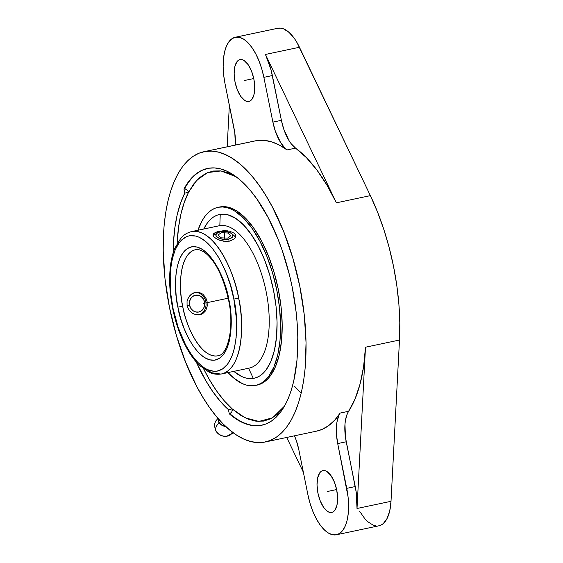 <?xml version="1.0" encoding="UTF-8"?>
<svg xmlns="http://www.w3.org/2000/svg" width="563" height="563" viewBox="0 0 563 563"><rect width="100%" height="100%" fill="white"/><g stroke="black" fill="none" stroke-linecap="round" stroke-linejoin="round"><path stroke-width="0.84" d="M217.29 355.893L217.79 355.802A54.203 24.103 78.1 0 1 217.29 355.893L218.205 355.703L217.29 355.893A54.203 24.103 78.1 0 1 182.686 306.23C184.791 321.966 199.429 358.047 217.29 355.893M217.79 355.802C227.156 355.654 234.919 328.489 228.501 299.79L228.881 299.755C233.188 316.237 233.321 356.541 214.714 360.165C195.811 362.305 180.301 324.358 177.964 307.581L177.88 307.138L182.686 306.23A54.203 24.103 78.1 0 1 195.368 249.74A54.203 24.103 78.1 0 1 195.868 249.648L195.368 249.74C198.169 249.001 201.631 250.19 205.748 253.308C215.77 261.668 223.356 277.158 228.501 299.79L228.881 299.755L230.577 310.867L231.238 321.698L230.83 331.825L229.373 340.868L226.924 348.483L223.574 354.373L219.45 358.321L214.714 360.165L209.542 359.841L204.137 357.364L198.697 352.818L193.44 346.393L188.563 338.321L184.256 328.912L180.674 318.538L177.88 307.138C173.566 290.663 173.439 250.359 192.046 246.728C210.949 244.595 226.453 282.535 228.789 299.312L226.08 288.362L222.505 277.981L218.191 268.572L213.314 260.5L208.057 254.075L202.624 249.536L197.219 247.051L192.046 246.728L187.31 248.579L183.186 252.52L179.836 258.41L177.38 266.025L175.923 275.068L175.522 285.195L176.177 296.025L177.88 307.138L182.686 306.23C178.682 290.867 178.485 253.223 195.868 249.648M218.507 225.918A72.747 32.344 78.1 0 1 219.83 225.636L192.201 231.477L219.83 225.636A72.747 32.344 -101.9 0 0 219.162 225.763L191.54 231.597A72.747 32.344 78.1 0 1 192.201 231.477A72.747 32.344 78.1 0 1 238.656 298.186L233.842 299.094L233.729 298.51C230.936 278.467 212.427 233.173 189.858 235.707C167.64 240.014 167.774 288.115 172.911 307.799L172.531 307.827L173.031 308.383C175.818 328.426 194.334 373.719 216.903 371.186C239.12 366.879 238.986 318.778 233.842 299.094L238.656 298.186C244.018 318.806 244.272 369.272 220.956 374.064L211.688 372.776L202.377 366.499M221.618 373.945L220.956 374.064A72.747 32.344 78.1 0 0 221.618 373.945C214.827 375.049 210.548 372.889 209.218 372.284L199.534 365.436C195.509 361.545 191.737 356.632 188.218 350.707C181.054 338.454 175.825 324.161 172.531 307.834C169.625 292.894 168.921 278.995 170.42 266.144C171.243 259.395 172.693 253.449 174.783 248.311L180.871 238.135C181.835 237.044 184.875 233.335 191.54 231.597L192.201 231.477C216.185 228.578 235.841 277.059 238.656 298.186A72.747 32.344 78.1 0 1 221.618 373.945L249.247 368.103A72.747 32.344 -101.9 0 0 266.01 290.987A72.747 32.344 -101.9 0 0 219.83 225.636L220.239 214.355A83.697 37.214 -101.9 0 0 203.729 229.021L207.43 222.885L210.281 219.626L213.384 217.1L216.713 215.333L220.239 214.355L219.83 225.636A72.747 32.344 78.1 0 1 266.158 291.733A72.747 32.344 78.1 0 1 248.586 368.23L253.322 378.42L248.586 368.244M261.112 425.339L262.034 425.171A131.228 58.348 -101.9 0 1 261.112 425.339L260.563 425.459L261.112 425.339A131.228 58.348 -101.9 0 1 229.824 413.678A131.228 58.348 -101.9 0 0 261.112 425.339M232.202 408.921L240.225 415.058L248.227 419.182L256.059 421.201L263.59 421.082L270.69 418.823L277.235 414.467L284.575 406.029L272.555 417.83L258.896 421.413L245.067 417.795L232.195 408.893L231.907 411.877L229.824 413.678L231.534 412.517L232.28 410.413M218.662 419.139A7.896 5.102 12.9 0 0 219.338 422.707A9.036 5.602 145 0 0 220.661 421.363A9.036 5.602 -35 0 1 219.338 422.707A7.896 5.102 -167.1 0 1 218.662 419.146M227.332 436.142A8.079 5.222 -167.1 0 1 219.69 434.749M216.213 431.575A9.036 5.602 -35 0 1 219.148 422.883A8.079 5.222 12.9 0 0 225.89 426.634A8.079 5.222 12.9 0 1 219.148 422.883A9.036 5.602 145 0 0 216.213 431.575A9.036 5.602 145 0 0 216.966 432.384A8.079 5.222 -167.1 0 0 218.873 434.242L216.255 431.631L214.44 426.142L214.707 423.622L215.728 421.068L217.994 418.372M199.858 314.717L203.44 313.07L205.995 310.002L207.247 305.955L207.071 301.515L205.523 297.37L202.814 294.175L199.274 292.408L195.347 292.352L191.61 294.027L188.675 297.158L187.05 301.261L187.071 305.723L188.774 309.847L191.856 312.979L195.776 314.689L199.858 314.717L195.776 314.689L191.856 312.979L188.774 309.847L187.071 305.723L189.569 305.202L187.064 305.695L187.05 301.261L187.669 299.129L190.005 295.434L191.61 294.027L193.419 292.978L197.331 292.155L199.274 292.408L202.814 294.175L205.523 297.37L206.452 299.354L207.071 301.515L207.247 305.955L205.995 310.002L204.869 311.684L201.744 314.091L199.436 314.794M195.347 292.352L195.741 292.274M205.819 301.712A11.408 10.218 80.8 0 0 194.882 292.457A11.408 10.218 80.8 0 1 205.819 301.712L204.573 302.035L205.819 301.712A11.408 10.218 80.8 0 1 198.528 314.9A11.408 10.218 80.8 0 0 205.819 301.712M231.801 233.729A8.558 3.969 -176.9 0 1 228.508 239.071L231.984 237.572L232.92 236.122L231.907 233.821L229.767 232.54L225.165 231.477L221.843 231.506L217.747 232.625L215.889 234.687L216.248 236.249L219.049 238.276L223.652 239.331L228.508 239.071L229.204 241.203L228.508 239.071A8.558 3.969 -176.9 0 1 218.134 237.839A8.558 3.969 -176.9 0 1 217.241 232.927A8.558 3.969 -176.9 0 1 220.302 231.745A8.558 3.969 -176.9 0 1 231.801 233.729L234.124 235.693A11.408 5.292 3.1 0 1 235.482 237.459A11.408 5.292 3.1 0 0 232.639 234.694M235.784 236.256L234.482 238.839L229.831 241.091L223.37 241.189L217.262 239.352L213.525 236.551L213.039 234.694L213.447 233.842L215.488 232.378L223.145 230.76L229.662 231.175L234.398 233.286L235.728 235.44L235.32 237.762L234.482 238.839L229.831 241.091L225.594 241.407L219.12 240.127L214.412 237.523M218.845 232.146L218.894 231.316L218.845 232.146M233.814 371.369A83.697 37.214 -101.9 0 0 253.322 378.42L256.841 377.442L260.176 375.676L263.28 373.156L266.13 369.891L270.958 361.277L274.47 350.165L276.539 336.991L277.073 322.254L276.067 306.525L273.541 290.409L269.614 274.519L264.413 259.473L258.157 245.841L251.077 234.152L243.448 224.862L235.566 218.31L227.726 214.763L223.919 214.165L220.239 214.355A83.697 37.214 -101.9 0 1 273.541 290.409A83.697 37.214 -101.9 0 1 253.322 378.42L249.634 378.61L245.827 378.012L241.935 376.626L233.814 371.369M189.569 305.202A8.558 7.664 -99.2 0 1 195.382 295.23A8.558 7.664 -99.2 0 1 204.573 302.035L204.643 305.364L203.567 308.433L201.505 310.762L198.76 312.008L195.762 311.979L192.961 310.67L190.787 308.292L189.569 305.202L189.492 301.874L190.568 298.812L192.637 296.476L195.382 295.23L198.38 295.265L201.174 296.567L203.349 298.946L204.573 302.035A8.558 7.664 -99.2 0 1 198.76 312.008A8.558 7.664 -99.2 0 1 189.569 305.202M217.241 232.927L214.714 234.63A11.408 5.292 3.1 0 0 213.25 236.094A11.408 5.292 3.1 0 1 216.298 233.8M257.164 385.092L263.815 382.256L267.193 379.511L270.289 375.964L275.539 366.597L279.361 354.521L281.606 340.2L282.19 324.175L281.092 307.074L278.354 289.551L274.075 272.274L268.424 255.912L261.626 241.091L253.927 228.388L245.637 218.282L237.058 211.16L232.772 208.81L228.536 207.304L224.398 206.649L220.393 206.86A91.002 40.466 -101.9 0 0 219.563 207.015L217.958 207.353A91.002 40.466 78.1 0 1 218.796 207.198L219.528 207.022M254.765 385.578A91.002 40.466 78.1 0 1 228.036 372.586L233.793 378.111L242.386 383.628L246.615 385.134L250.76 385.789L254.765 385.578A91.002 40.466 78.1 0 0 255.595 385.423A91.002 40.466 78.1 0 0 276.56 288.953A91.002 40.466 78.1 0 0 218.796 207.198L222.8 206.987L226.938 207.641L231.175 209.154L235.461 211.498L244.032 218.62L252.33 228.726L260.022 241.428L266.827 256.249L272.478 272.612L276.75 289.889L279.494 307.412L280.592 324.513L280.008 340.538L277.763 354.859L273.942 366.935L268.692 376.302L265.595 379.849L262.217 382.594L258.593 384.515L254.765 385.578M255.595 385.423L257.192 385.085A91.002 40.466 -101.9 0 0 278.164 288.615A91.002 40.466 -101.9 0 0 220.393 206.86L214.96 208.268L211.343 210.182L207.965 212.927L204.869 216.474L202.075 220.795L197.951 230.246A91.002 40.466 78.1 0 1 217.958 207.353M207.768 168.4A131.228 58.348 -101.9 0 0 184.495 188.886L183.946 188.999L184.777 193.116L180.512 203.194L177.176 214.876L174.826 227.959L173.495 242.217L173.186 252.794A127.576 56.722 78.1 0 1 184.777 193.116L188.528 192.321A127.576 56.722 -101.9 0 0 177.141 243.413L178.57 227.163L180.927 214.081L184.263 202.399L188.521 192.3M208.697 168.231A131.228 58.348 78.1 0 1 291.993 286.124A131.228 58.348 78.1 0 1 261.76 425.234A131.228 58.348 78.1 0 1 260.563 425.459A131.228 58.348 78.1 0 1 229.275 413.798L229.824 413.678L229.275 413.798L237.283 419.731L245.257 423.693L253.054 425.607L260.563 425.459L266.088 423.918L271.31 421.159L276.18 417.197L280.648 412.081L284.674 405.853L288.214 398.576L291.24 390.314L293.724 381.158L296.961 360.503L297.806 337.399L297.313 325.21L296.222 312.739L292.267 287.468L289.452 274.906L282.26 250.535L277.96 238.965L268.15 217.592L257.052 199.274L251.147 191.476L245.088 184.699L238.93 178.999L232.73 174.431L226.544 171.046L220.443 168.872L214.468 167.929L208.697 168.231L201.61 170.448L195.051 174.706L189.133 180.92L183.946 188.999A131.228 58.348 78.1 0 1 207.494 168.457A131.228 58.348 78.1 0 1 208.697 168.231M278.206 28.192L280.824 28.15L283.548 28.861L289.129 32.457L294.555 38.734L297.095 42.753L370.377 195.628L336.378 202.821L370.377 195.628L299.46 47.264L265.462 54.449L336.378 202.821A148.343 65.955 -101.9 0 0 295.568 148.125L306.434 157.675L317.025 170.181L327.082 185.347L336.378 202.821L265.462 54.449L271.07 69.967L281.394 120.327L283.78 129.223L289.072 140.687L291.155 143.699L295.568 148.125L287.067 149.927A32.865 14.61 78.1 0 1 272.893 122.122L281.394 120.327A32.865 14.61 -101.9 0 0 295.568 148.125L287.067 149.927A148.343 65.955 -101.9 0 0 256.566 140.623A148.343 65.955 -101.9 0 0 255.208 140.877L203.954 151.707A148.343 65.955 78.1 0 1 205.312 151.454L256.566 140.623L263.885 140.335L271.465 141.806L279.227 145.015L287.067 149.927L284.836 147.992L280.571 142.488L275.279 131.017L272.893 122.122L263.864 77.349L272.365 75.555A44.217 19.663 -101.9 0 0 265.462 54.449L299.46 47.264A44.217 19.663 -101.9 0 0 278.206 28.192L235.707 37.172A44.217 19.663 78.1 0 1 263.864 77.349L272.365 75.555L281.394 120.327L272.893 122.122L263.864 77.349L261.788 68.96L259.043 61.008L255.736 53.809L251.999 47.63L247.966 42.725L243.8 39.262L239.662 37.39L235.707 37.172L278.206 28.192A44.217 19.663 -101.9 0 0 277.798 28.263L235.299 37.249A44.217 19.663 78.1 0 1 235.707 37.172L232.083 38.622L228.937 41.683L226.382 46.229L224.531 52.099L223.441 59.059L223.152 66.842L223.687 75.153L225.017 83.669A44.217 19.663 78.1 0 1 235.299 37.249M256.566 140.623L205.312 151.454A148.343 65.955 78.1 0 1 299.481 284.723A148.343 65.955 78.1 0 1 265.3 441.976A148.343 65.955 78.1 0 1 263.941 442.229A148.343 65.955 78.1 0 1 169.78 308.96A148.343 65.955 78.1 0 1 203.954 151.707M248.67 101.481L249.057 101.396L248.67 101.481A21.394 9.515 78.1 0 1 235.088 82.254A21.394 9.515 78.1 0 1 240.021 59.579A21.394 9.515 78.1 0 1 240.211 59.537A21.394 9.515 78.1 0 1 253.793 78.764A21.394 9.515 78.1 0 1 248.867 101.446A21.394 9.515 78.1 0 1 248.67 101.481L246.756 101.375L244.75 100.467L240.788 96.421L237.375 89.946L235.045 82.036L234.138 73.894L234.806 66.765L236.939 61.719L238.459 60.241L240.211 59.537L242.125 59.643L244.131 60.551L248.1 64.604L251.506 71.072L253.843 78.982L254.743 87.124L254.075 94.253L251.942 99.299L250.422 100.777L248.67 101.481M331.544 512.485L331.931 512.4L331.544 512.485A21.394 9.515 78.1 0 1 317.961 493.258A21.394 9.515 78.1 0 1 322.888 470.577A21.394 9.515 78.1 0 1 323.085 470.541A21.394 9.515 78.1 0 1 336.667 489.768A21.394 9.515 78.1 0 1 331.741 512.443A21.394 9.515 78.1 0 1 331.544 512.485L329.629 512.379L327.624 511.471L323.662 507.418L320.248 500.95L317.919 493.04L317.011 484.898L317.68 477.769L319.812 472.723L321.332 471.245L323.085 470.541L324.999 470.647L327.004 471.555L330.974 475.601L334.38 482.076L336.716 489.986L337.617 498.128L336.948 505.257L334.816 510.303L333.296 511.781L331.544 512.485M225.545 426.311A7.896 5.102 -167.1 0 1 219.338 422.707A7.896 5.102 12.9 0 0 225.545 426.311M218.535 419.006A8.079 5.222 12.9 0 0 219.148 422.883A8.079 5.222 12.9 0 1 218.535 419.006M227.255 436.156A8.079 5.222 -167.1 0 1 227.234 436.163A8.079 5.222 -167.1 0 1 218.873 434.242L219.26 434.509A7.256 4.694 12.9 0 0 226.769 436.234L233.349 432.863M227.171 436.163L223.089 436.121L219.281 434.523M232.005 431.849A8.079 5.222 -167.1 0 1 227.684 436.079M298.862 449.9L307.891 494.673L309.967 503.069L312.711 511.014L316.019 518.213L319.763 524.392L323.788 529.304L327.955 532.76L332.093 534.632L336.055 534.85L339.672 533.4L342.818 530.339L345.372 525.793L347.23 519.923L348.321 512.963L348.603 505.18L348.068 496.869L337.709 443.581L346.21 441.786L355.239 486.559L346.738 488.353A44.217 19.663 78.1 0 1 336.456 534.773A44.217 19.663 78.1 0 1 307.891 494.673L298.862 449.9L296.476 441.005L294.47 435.811A32.865 14.61 78.1 0 1 298.862 449.9M336.456 534.773L378.955 525.793A44.217 19.663 -101.9 0 0 391.011 501.309L357.012 508.495A44.217 19.663 -101.9 0 0 355.239 486.559L346.738 488.353L337.709 443.581L336.47 434.495L336.948 422.095L338.792 415.593L340.129 413.08L334.704 420.146L328.686 425.6L322.163 429.365L316.49 431.159M225.017 83.669L234.82 133.002L235.348 145.071A32.865 14.61 78.1 0 0 234.046 128.441L225.017 83.669M294.449 386.211L301.191 393.185M286.715 437.451L303.387 472.329L286.715 437.451M265.3 441.976L316.554 431.145A148.343 65.955 -101.9 0 0 340.129 413.08L348.624 411.286A32.865 14.61 -101.9 0 0 346.21 441.786L337.709 443.581A32.865 14.61 78.1 0 1 340.129 413.08L348.624 411.286A148.343 65.955 -101.9 0 0 365.493 347.216L363.614 366.506L360.109 383.882L355.077 398.921L347.294 413.798L345.45 420.301L344.978 424.157L345.436 437.219L356.203 492.196L357.012 508.495L365.493 347.216L399.491 340.031A148.343 65.955 -101.9 0 0 370.377 195.628L377.513 211.984L383.818 229.437L389.195 247.685L393.537 266.433L396.788 285.357L398.885 304.14L399.793 322.472L399.491 340.031L391.011 501.309L399.491 340.031L365.493 347.216L357.012 508.495L391.011 501.309L389.751 510.845L387.119 518.432L383.297 523.562L381.024 525.082L378.554 525.87M375.936 525.905L373.206 525.202L367.632 521.605L364.873 518.776L359.658 511.31M227.178 146.802L229.366 105.211L227.178 146.802M184.495 188.886L185.867 188.964L188.014 190.885L186.522 189.259L183.946 188.999L184.777 193.116L188.528 192.321L196.705 180.35L207.62 172.581L221.027 170.941L236.122 176.789M205.312 151.454L211.843 151.116L218.592 152.179L225.489 154.635L232.484 158.463L239.493 163.629L246.453 170.068L253.308 177.732L259.972 186.543L266.398 196.417L272.52 207.261L283.611 231.414L292.816 258.086L299.79 286.243L304.259 314.816L306.047 342.691L305.097 368.807L303.598 380.884L301.43 392.158L298.629 402.51L295.202 411.842L291.198 420.068L286.651 427.113L281.599 432.898L276.095 437.374L270.191 440.491L263.941 442.229L257.418 442.567L250.669 441.505L243.765 439.049L236.777 435.22L229.767 430.062L222.8 423.615L215.953 415.951L209.281 407.14L202.856 397.267L196.733 386.429L185.649 362.269L176.437 335.597L169.47 307.44L165.001 278.868L163.207 250.992L163.34 237.649L164.164 224.876L165.663 212.8L167.823 201.533L170.631 191.181L174.051 181.842L178.056 173.615L182.609 166.578L187.662 160.793L193.165 156.317L199.07 153.192L205.312 151.454M196.262 361.988L205.516 380.187L212.828 391.7L220.513 401.588L228.444 409.681L229.275 413.798L228.444 409.681A127.576 56.722 78.1 0 1 196.262 361.988M232.195 408.893L228.444 409.681L232.195 408.893L224.264 400.793L216.579 390.905L209.267 379.399L203.679 368.962A127.576 56.722 -101.9 0 0 232.195 408.893M188.014 190.885L188.528 192.321L193.644 184.024L199.52 177.634L206.065 173.277L213.166 171.018L220.696 170.899L228.529 172.918L236.53 177.049M213.257 236.108L213.447 233.842L217.044 231.794L223.145 230.76L227.579 230.851M229.662 231.175L234.398 233.286L235.278 234.321L235.742 236.608M213.067 235.601L213.039 234.694M233.842 299.094L236.418 318.897L236.157 337.378L234.419 348.173L233.096 352.952L231.492 357.259L227.487 364.282L222.561 368.99L216.903 371.186L213.863 371.313L207.522 369.631L204.27 367.829L197.782 362.403L194.601 358.828L191.504 354.725L185.684 345.084L178.281 327.779L173.031 308.383L170.892 294.533L170.195 275.427L171.314 263.927L172.341 258.72L175.269 249.641L179.273 242.611L181.631 239.958L186.944 236.488L189.858 235.707L196.03 236.101L199.239 237.262L205.741 241.478L212.152 248.065L218.233 256.763L221.076 261.809L226.22 273.041L230.492 285.434L233.842 299.094M203.377 303.45L228.177 298.207M224.187 239.374L224.63 231.372M253.751 78.546L244.441 80.509M336.625 489.543L327.314 491.513M230.816 235.749L227.48 238.156L221.069 237.811L217.994 235.06L221.329 232.66L227.741 233.005L230.816 235.749M261.76 425.234L262.316 425.114M207.494 168.457L208.043 168.337"/></g></svg>
